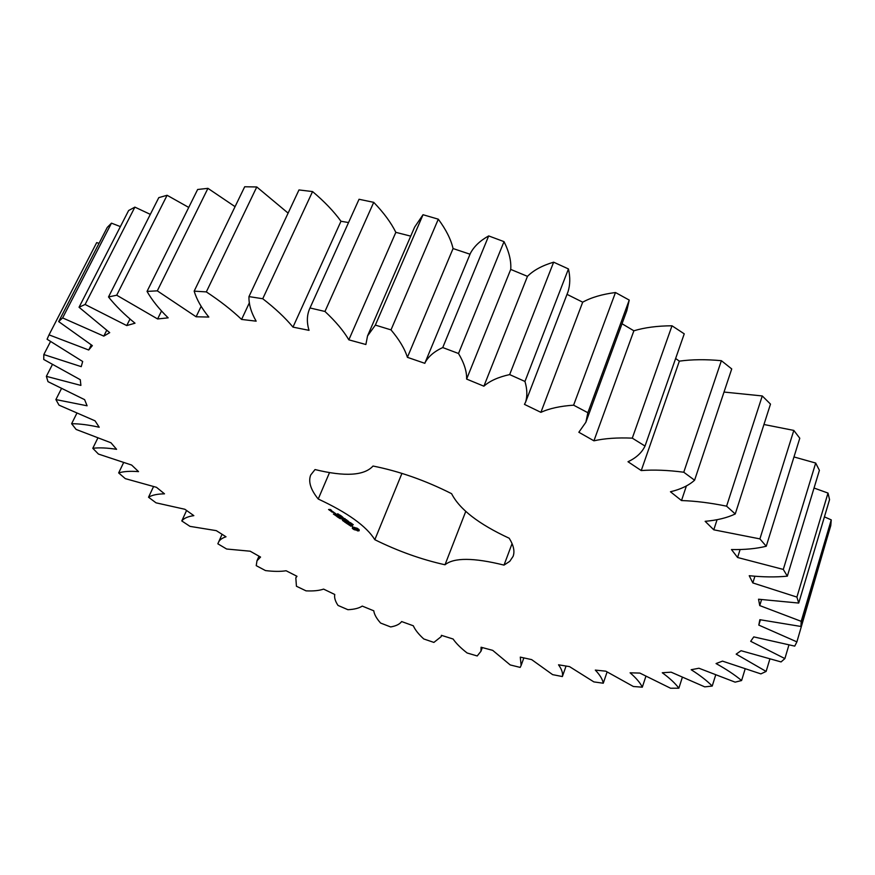 <?xml version="1.0" encoding="UTF-8"?>
<svg xmlns="http://www.w3.org/2000/svg" width="875" height="875" viewBox="0 0 875 875"><rect width="100%" height="100%" fill="white"/><g stroke="black" fill="none" stroke-linecap="round" stroke-linejoin="round"><path stroke-width="1.31" d="M188.738 207.43L167.103 195.278L116.703 295.214L108.511 296.964C115.522 305.769 124.359 314.519 135.012 323.203L126.744 325.577L85.105 304.467L79.045 307.256L109.714 332.642L103.786 336.12L62.628 317.92L58.669 321.584L92.345 345.614L88.714 350.011L49.022 334.852L47.075 339.238L82.677 361.495L81.233 366.647L43.827 354.55L43.75 359.483L80.281 379.706L80.894 385.416L46.364 376.337L47.994 381.653L84.623 399.656L87.095 405.792L55.891 399.58L59.041 405.158L95.069 420.842L99.214 427.241C88.594 424.878 79.395 423.708 71.63 423.719L76.114 429.439L110.961 442.772L116.583 449.312C107.056 447.836 99.127 447.497 92.794 448.306L98.448 454.07L131.644 465.052L138.545 471.625C130.2 470.969 123.572 471.406 118.661 472.927L125.3 478.636L156.483 487.32L164.5 493.828C157.369 493.948 152.042 495.075 148.531 497.23L156.023 502.83L184.877 509.272L193.834 515.638C187.95 516.469 183.936 518.23 181.781 520.942L189.984 526.367L216.289 530.644L226.023 536.791C221.78 538.114 219.177 540.181 218.192 542.992L217.853 543.812L226.636 549.019L250.184 551.206L260.564 557.069L256.988 560.766L256.222 565.644L265.475 570.577C273.689 571.583 280.558 571.637 286.103 570.752L296.986 576.286L295.827 577.916L296.428 586.239L306.031 590.855C313.359 591.205 319.211 590.625 323.597 589.105L334.764 594.486C334.141 597.614 335.234 601.256 338.023 605.434L347.9 609.7C354.277 609.405 359.056 608.202 362.25 606.091L373.778 610.805C374.259 614.414 376.534 618.505 380.603 623.055L390.644 626.938C396.014 626.019 399.689 624.225 401.647 621.556L413.328 625.789C415.078 629.803 418.556 634.2 423.762 638.958L433.891 642.414L441.142 636.661L441.405 635.327L453.108 639.023C456.127 643.409 460.786 648.058 467.108 652.98L477.214 655.966L480.944 651.295L481.086 647.237L492.691 650.355L510.202 664.934L520.188 667.406L521.128 665.459L520.286 657.114L531.661 659.619L552.617 674.636L562.384 676.561C563.084 673.28 561.805 669.353 558.523 664.803L569.527 666.619L593.863 681.898L603.269 683.222C602.623 679.394 599.977 675.019 595.317 670.097L605.784 671.169L633.38 686.503L642.305 687.181C640.238 682.828 636.169 678.037 630.098 672.809L639.866 673.083L670.578 688.242L678.858 688.198C675.292 683.364 669.758 678.213 662.277 672.744L671.147 672.175L704.747 686.864L712.217 686.066C707.077 680.794 700.066 675.347 691.173 669.725L698.939 668.238L735.131 682.15L741.595 680.542C734.836 674.898 726.327 669.244 716.056 663.556L722.509 661.128L760.878 673.892L766.128 671.431L736.17 654.128L741.059 650.705L781.069 661.927L784.886 658.58L750.684 641.309L753.769 636.891L794.741 646.122L796.895 641.878L758.8 625.1L759.85 619.697L800.931 626.467L801.194 621.327L759.73 605.577L758.538 599.222L798.722 603.061L796.906 597.078L752.828 582.925L749.23 575.706C763.098 577.139 775.797 577.292 787.336 576.166L783.3 569.428L737.592 557.495L731.478 549.555C744.603 549.817 756.197 548.712 766.248 546.252L759.894 538.891L713.781 529.812L705.152 521.325C717.084 520.286 727.114 517.825 735.252 513.964L726.589 506.177C710.38 502.863 695.352 500.992 681.505 500.555L670.447 491.761C680.739 489.322 688.778 485.472 694.586 480.211L683.758 472.227C667.931 470.159 653.756 469.602 641.244 470.564L627.998 461.738C636.202 457.887 641.878 452.659 645.017 446.053L632.286 438.145C617.411 437.5 604.614 438.397 593.928 440.814L578.845 432.261L585.878 422.242L587.869 412.716L573.606 405.18C560.252 406.077 549.358 408.461 540.903 412.344L524.453 404.37L525.58 402.15C527.45 396.058 527.242 389.156 524.956 381.456L509.655 374.588C498.356 377.07 489.77 380.931 483.886 386.192L466.627 379.083C466.856 371.492 464.144 362.961 458.511 353.5L442.739 347.561C434.35 351.422 428.498 356.387 425.152 362.469L424.845 363.322L407.4 357.328C404.775 348.873 399.317 339.73 391.005 329.886L375.353 325.095L367.533 335.956L365.881 344.509L348.841 339.839C343.536 330.805 335.573 321.344 324.964 311.467L310.002 307.967C306.863 314.595 306.534 322.055 309.028 330.345L292.983 327.119C285.25 317.8 275.166 308.339 262.741 298.736L248.97 296.603C248.708 304.194 251.103 312.386 256.156 321.169L241.588 319.43C231.798 310.111 220.052 300.934 206.325 291.9L194.163 291.145C196.623 299.414 201.502 308.055 208.808 317.056L196.109 316.783L157.303 290.85L147.033 291.397C151.944 300.07 158.988 308.886 168.164 317.844L157.609 318.959L116.703 295.214M167.103 195.278L158.791 197.63L108.511 296.964M161.481 311.062L157.609 318.959M150.314 214.364L134.881 207.123L128.625 210.525L79.045 307.256M120.389 226.603L111.464 223.158L107.253 227.423L58.669 321.584M99.05 243.327L96.688 242.616L49.022 334.852M796.895 641.878L825.683 542.839M800.931 626.467L830.769 525.634L831.25 519.881L824.425 516.862M798.722 603.061L829.555 499.647L828.012 493.073L814.045 488.031M787.336 576.166L819.405 470.334L815.686 463.05L793.975 456.947M766.248 546.252L799.783 438.233L793.811 430.412L763.952 424.495M735.252 513.964L770.492 404.108L762.267 395.948L724.019 392.055M694.586 480.211L731.73 368.933L721.383 360.686C705.808 359.253 691.797 359.406 679.35 361.145L675.62 358.498M645.017 446.053L684.239 333.834L672 325.784C657.3 325.872 644.591 327.545 633.872 330.794L622.016 323.739M585.878 422.242L626.806 310.712L629.234 300.081L615.475 292.523C602.208 294.23 591.281 297.445 582.695 302.181L567.011 294.35M525.58 402.15L568.017 291.747C570.183 284.911 570.336 277.309 568.455 268.942L553.634 262.183C542.314 265.508 533.586 270.233 527.472 276.347L510.727 269.412C511.35 261.023 509.108 251.77 504.022 241.642L488.688 235.922C480.167 240.625 474.075 246.4 470.422 253.28L425.152 362.469M470.039 254.22L453.064 248.555C450.931 239.367 446.009 229.578 438.298 219.188L423.03 214.725L414.641 227.095L367.533 335.956M410.725 236.141L395.839 232.345C391.07 222.666 383.698 212.669 373.723 202.344L359.045 199.27L310.002 307.967M348.545 222.556L340.977 221.255C333.834 211.378 324.352 201.491 312.561 191.57L298.977 189.941L248.97 296.603M288.105 213.117L256.78 186.966L244.694 186.758L194.163 291.145M235.058 206.664L207.933 188.344L197.641 189.492L147.033 291.397M374.828 539.7C398.005 551.152 421.389 559.508 445.003 564.769C454.005 557.473 473.681 557.583 504.022 565.108L509.775 561.323L513.1 556.358C514.938 551.37 513.636 545.333 509.195 538.234C478.756 524.136 459.55 509.294 451.598 493.686C425.392 480.452 399.197 471.242 373.023 466.036C364.263 475.694 344.925 476.864 315.022 469.558L310.712 474.994C308.109 481.6 310.614 489.606 318.227 499.012C347.648 512.706 366.516 526.269 374.828 539.7L401.942 473.386M354.222 529.703L359.155 530.775L359.1 529.616L357.164 528.227L352.548 527.056L352.297 528.325L354.222 529.703L354.495 529.047M351.761 523.917L353.27 524.617L351.772 523.895M350 523.042L351.98 523.633L350 523.042M348.458 522.08L350.831 522.812L348.458 522.08M348.206 521.413L348.95 521.828L348.206 521.413M346.708 520.341L348.261 521.128L346.708 520.341M350.656 526.127L351.488 526.105L350.23 524.727L352.647 525.973L351.597 524.967L349.672 524.497L350.492 525.875L348.512 524.628L350.755 525.875M347.889 524.202L347.058 523.6L349.442 523.425L345.559 522.637L347.889 524.202M344.783 522.211L347.67 522.266L345.647 520.811L347.167 522.025L344.695 521.084L345.887 522.058L343.088 520.877L344.859 522.025M344.291 519.094L346.784 519.903L345.833 520.198L346.445 519.827L344.334 518.995M342.77 518L345.155 518.733L342.77 518M342.508 517.322L343.252 517.738L342.508 517.322M340.867 516.523L342.639 517.027L340.867 516.523M340.648 515.594L341.534 516.13L339.894 515.933L340.648 515.594M338.909 514.708L340.353 515.309L338.909 514.708M337.695 513.756L338.909 514.522L337.695 513.756M342.716 519.411L342.475 520.439L345.023 520.373L342.727 520.177L343.186 519.4L340.648 518.7L342.617 518.525L339.73 518.47L342.781 519.258M337.017 516.644L339.041 517.967L341.578 517.902L338.614 516.72L339.817 517.694L338.855 517.727L337.061 516.534M336.142 516.02L339.019 516.064L336.197 515.889M333.375 514.03L335.398 515.364L337.958 515.298L335.913 513.833L337.455 515.058L334.972 514.106L336.175 515.091L335.223 515.112L333.43 513.931M334.764 513.286L335.42 513.417L334.852 513.089M333.003 511.733L331.734 511.908L334.348 512.706L333.003 511.733M331.089 511.438L332.697 511.514L330.269 510.584L331.144 511.306M329.58 510.355L330.695 510.453L329.842 509.72L330.466 509.709L331.625 510.42L330.28 509.458L328.552 509.512L329.656 510.18M129.97 319.08L126.744 325.577M134.881 207.123L85.105 304.467M207.933 188.344L157.303 290.85M201.119 306.359L196.109 316.783M106.608 330.509L103.786 336.12M111.464 223.158L62.628 317.92M256.78 186.966L206.325 291.9M249.419 302.695L241.588 319.43M91.252 344.969L88.714 350.011M312.561 191.57L262.741 298.736M340.977 221.255L292.983 327.119M50.487 341.622L43.827 354.55M373.723 202.344L324.964 311.467M395.839 232.345L348.841 339.839M423.03 214.725L375.353 325.095M52.314 364.7L46.364 376.337M438.298 219.188L391.005 329.886M453.064 248.555L407.4 357.328M488.688 235.922L442.739 347.561M61.348 388.795L55.891 399.58M504.022 241.642L458.511 353.5M510.727 269.412L466.627 379.083M527.472 276.347L483.886 386.192M553.634 262.183L509.655 374.588M76.748 413.459L71.63 423.719M568.455 268.942L524.956 381.456M582.695 302.181L540.903 412.344M615.475 292.523L573.606 405.18M97.716 438.277L92.794 448.306M629.234 300.081L587.869 412.716M633.872 330.794L593.928 440.814M672 325.784L632.286 438.145M123.506 462.831L118.661 472.927M679.35 361.145L641.244 470.564M721.383 360.686L683.758 472.227M153.464 486.741L148.531 497.23M686.438 485.833L681.505 500.555M762.267 395.948L726.589 506.177M186.583 510.486L181.781 520.942M717.052 519.761L713.781 529.812M793.811 430.412L759.894 538.891M740.086 549.609L737.592 557.495M815.686 463.05L783.3 569.428M754.884 576.308L752.828 582.925M828.012 493.073L796.906 597.078M761.513 599.78L759.73 605.577M831.25 519.881L801.194 621.327M760.408 619.839L758.8 625.1M788.889 645.105L784.886 658.58M769.803 659.236L766.128 671.431M745.073 669.189L741.595 680.542M715.608 675.227L712.217 686.066M566.059 666.039L562.384 676.561M682.259 677.589L678.858 688.198M607.064 672.044L603.269 683.222M645.837 676.484L642.305 687.181M465.741 511.448L445.003 564.769M512.072 543.605L504.022 565.108M329.492 472.642L318.227 499.012M353.642 529.375L354.222 528.828M353.106 529.036L353.938 528.664M352.658 528.675L353.402 528.325M357.208 529.889L358.761 530.195M357.295 530.808L357.591 530.097M357.886 530.895L358.181 530.184M358.4 530.917L358.695 530.206M342.475 520.439L342.781 519.717M342.727 520.177L343.098 519.367M353.839 528.303L355.655 528.27L357.427 529.845L354.408 528.992L353.839 528.303L354.473 527.33M357.459 528.391L357.547 529.638M353.959 528.095L354.255 527.384M354.353 528.008L354.605 527.395M356.978 528.948L357.252 528.281M357.405 529.32L357.7 528.609M351.159 523.523L350.241 523.184L351.192 523.436M341.917 516.6L341.097 516.644L341.95 516.513M332.216 512.017L333.845 512.466L332.325 511.755M329.055 509.753L330.181 510.213L329.164 509.491M218.192 542.992L222.075 534.297M256.988 560.766L258.989 556.183M295.827 577.916L296.603 576.089M441.142 636.661L441.623 635.392M480.944 651.295L482.333 647.566M521.128 665.459L523.852 657.902"/></g></svg>
